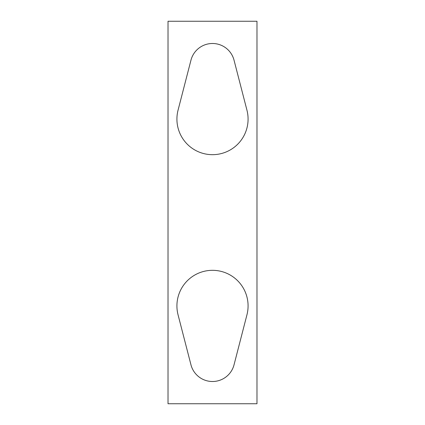 <?xml version="1.0" encoding="UTF-8"?>
<svg xmlns="http://www.w3.org/2000/svg" width="425" height="425" viewBox="0 0 425 425"><rect width="100%" height="100%" fill="white"/><g stroke="black" fill="none" stroke-linecap="round" stroke-linejoin="round"><path stroke-width="0.32" stroke-dasharray="2.12 1.59" d="M256.976 21.25L168.024 21.25L168.024 403.75L256.976 403.75L256.976 21.25M234.032 364.831L246.952 314.797A35.583 35.583 0 0 0 212.5 270.321A35.583 35.583 0 0 0 178.048 314.797L190.968 364.831A22.238 22.238 0 0 0 234.032 364.831M178.048 110.203A35.583 35.583 0 0 0 212.5 154.679A35.583 35.583 0 0 0 246.952 110.203L234.032 60.169A22.238 22.238 0 0 0 190.968 60.169L178.048 110.203"/><path stroke-width="0.64" d="M256.976 21.25L168.024 21.25L168.024 403.75L256.976 403.75L256.976 21.25M190.968 364.831A22.238 22.238 0 0 0 234.032 364.831L246.952 314.797A35.583 35.583 0 0 0 212.5 270.321A35.583 35.583 0 0 0 178.048 314.797L190.968 364.831M190.968 60.169L178.048 110.203A35.583 35.583 0 0 0 212.5 154.679A35.583 35.583 0 0 0 246.952 110.203L234.032 60.169A22.238 22.238 0 0 0 190.968 60.169"/></g></svg>
